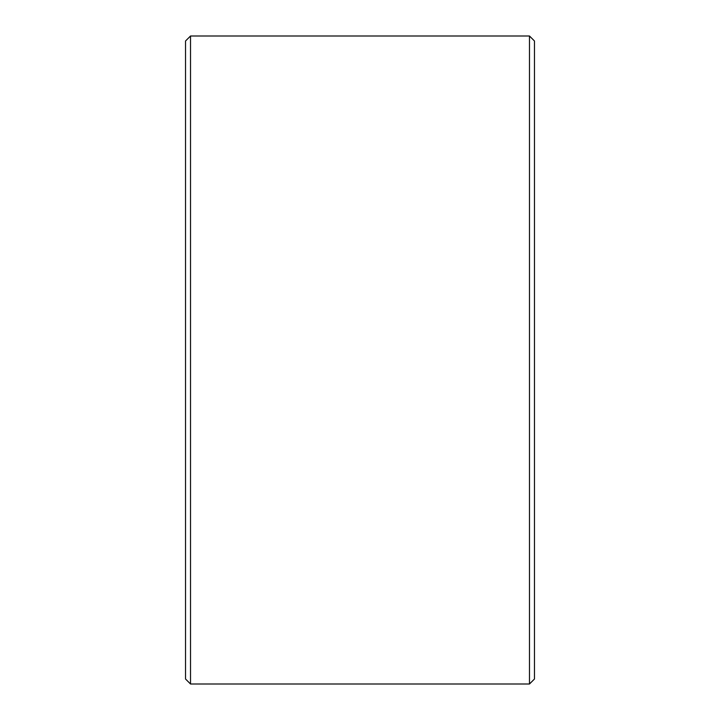 <?xml version="1.0" encoding="UTF-8"?>
<svg xmlns="http://www.w3.org/2000/svg" width="720" height="720" viewBox="0 0 720 720"><rect width="100%" height="100%" fill="white"/><g stroke="black" fill="none" stroke-linecap="round" stroke-linejoin="round"><path stroke-width="1.08" d="M185.535 679.014L185.535 40.986L190.521 36L190.521 684L185.535 679.014M529.479 36L534.465 40.986L534.465 679.014L529.479 684L529.479 36L190.521 36M529.479 684L190.521 684"/></g></svg>
